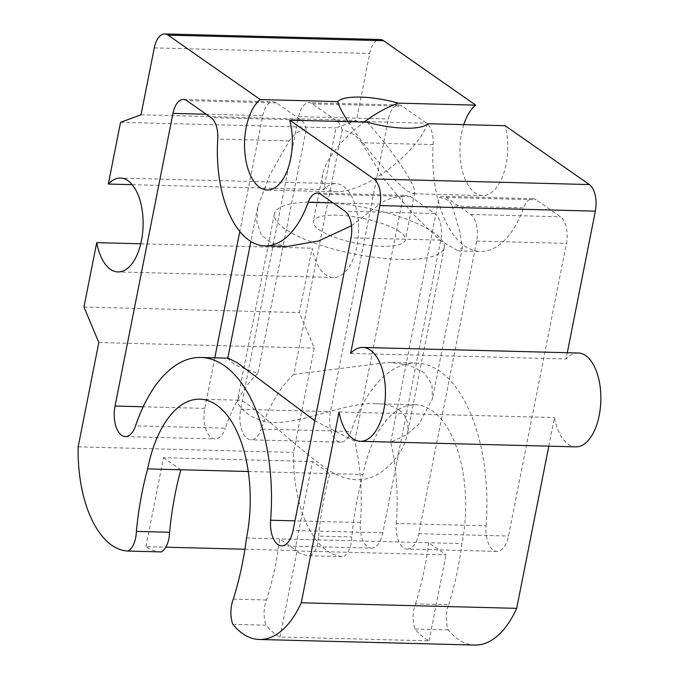 <?xml version="1.0" encoding="UTF-8"?>
<svg xmlns="http://www.w3.org/2000/svg" width="679" height="679" viewBox="0 0 679 679"><rect width="100%" height="100%" fill="white"/><g stroke="black" fill="none" stroke-linecap="round" stroke-linejoin="round"><path stroke-width="0.51" stroke-dasharray="3.4 2.55" d="M281.59 545.814L371.354 548.131A22.95 11.679 -88.5 0 1 360.388 522.558A146.044 74.342 -88.5 0 0 354.777 441.248L403.199 196.715C394.618 196.604 386.775 199.074 379.68 204.133L333.16 202.928M228.246 358.181L227.711 358.453L234.883 364.878L257.867 373.526L306.288 128.985C299.541 130.19 293.837 134.162 289.195 140.893L269.656 175.216L257.714 206.908L256.823 222.423L261.381 235.104L271.795 243.405L287.166 246.477M351.51 225.717L379.68 204.133M354.777 441.248L314.784 420.751M371.354 548.131A22.95 11.679 -88.5 0 0 382.82 532.794L440.773 240.128A20.862 10.618 -88.5 0 0 434.781 213.537L410.472 196.545A20.862 10.618 -88.5 0 0 407.111 195.365A20.862 10.618 -88.5 0 0 403.199 196.715M497.02 551.382L407.256 549.056A22.95 11.679 -88.5 0 1 396.29 523.484L486.054 525.801A22.95 11.679 -88.5 0 0 497.02 551.382A22.95 11.679 -88.5 0 0 508.495 536.037L566.439 243.371A20.862 10.618 -88.5 0 0 560.447 216.779L536.138 199.787A20.862 10.618 -88.5 0 0 532.777 198.616A20.862 10.618 -88.5 0 0 523.645 207.842A98.582 50.187 -88.5 0 1 480.469 251.468L458.342 250.899L462.382 247.428L459.827 231.624L452.18 206L523.645 207.842M396.29 523.484A146.044 74.342 -88.5 0 0 390.68 442.173L406.492 434.815L418.943 424.137L432.387 398.98L431.954 384.467L424.188 372.635L409.327 365.115L388.872 362.323L293.769 374.452L342.191 129.91C350.517 131.505 357.018 135.792 361.695 142.768L433.16 144.61A98.582 50.187 -88.5 0 0 480.469 251.468M433.16 144.61A20.862 10.618 -88.5 0 0 426.505 123.171L402.197 106.179A20.862 10.618 -88.5 0 0 398.836 105.007A20.862 10.618 -88.5 0 0 388.405 118.952L330.461 411.618A22.95 11.679 -88.5 0 0 340.748 442.165A22.95 11.679 -88.5 0 0 351.001 431.42A146.044 74.342 -88.5 0 1 416.269 363.036L388.872 362.323M486.054 525.801A146.044 74.342 -88.5 0 0 416.269 363.036M548.81 446.162L554.471 417.551A46.944 23.892 -88.5 0 0 575.75 446.858M232.821 624.341L266.032 625.198A104.32 53.106 91.5 0 0 280.02 636.995L429.026 640.849A104.32 53.106 -88.5 0 1 415.039 629.043A20.862 10.618 -88.5 0 1 415.514 603.835L448.726 604.692A20.862 10.618 -88.5 0 0 448.25 629.9A104.32 53.106 -88.5 0 0 474.842 645.05M448.726 604.692A208.64 106.204 -88.5 0 0 461.958 543.59A104.32 53.106 -88.5 0 0 415.2 404.743A104.32 53.106 -88.5 0 0 363.053 474.468A208.64 106.204 -88.5 0 0 351.815 536.962A20.862 10.618 -88.5 0 1 343.404 556.627A104.32 53.106 -88.5 0 1 293.583 452.426L314.241 348.089L299.397 312.595L312.145 248.2A46.944 23.892 -88.5 0 0 333.423 277.507A46.944 23.892 -88.5 0 0 358.529 231.199A46.944 23.892 -88.5 0 0 335.85 183.653A46.944 23.892 -88.5 0 0 323.747 189.628L335.969 127.881L356.458 120.37L369.707 53.454A20.862 10.618 -88.5 0 1 380.138 39.509M463.782 124.647A46.944 23.892 -88.5 0 0 482.65 195.569A46.944 23.892 -88.5 0 0 505.159 125.717M578.168 353.004A46.944 23.892 -88.5 0 0 566.074 358.979L567.304 352.724M415.039 629.043L448.25 629.9M415.514 603.835A208.64 106.204 -88.5 0 0 428.746 542.733L461.958 543.59M248.242 471.506L363.053 474.468M246.528 538.031L428.746 542.733L446.052 554.836L297.046 550.983L279.74 538.888A208.64 106.204 91.5 0 1 266.507 599.99A20.862 10.618 91.5 0 0 266.032 625.198M398.777 409.776C393.116 405.949 385.613 403.937 376.259 403.742C346.952 401.9 307.994 421.854 274.672 422.686C246.978 420.997 237.2 403.784 237.353 401.043L238.702 400.194C246.409 398.166 289.678 442.156 325.767 468.247C347.368 483.049 366.864 483.601 384.28 469.902C396.876 459.191 404.523 447.453 407.23 434.679C409.437 424.061 406.619 415.76 398.777 409.776M367.152 122.152C378.424 134.714 388.838 147.801 398.403 161.407C375.181 180.937 354.599 191.071 336.657 191.801C325.47 191.189 320.802 185.359 322.661 174.308C325.878 160.864 336.292 146.197 353.895 130.309L348.089 121.66M427.736 123.714C422.711 135.859 412.934 148.421 398.403 161.407C409.641 177.703 415.09 188.075 414.759 192.539L413.222 193.778L407.773 191.181C396.23 183.372 370.547 154.354 353.895 130.309L364.037 122.076M399.736 231.768A46.944 12.884 11.2 0 0 349.074 216.066A46.944 12.884 11.2 0 0 313.291 221.609A46.944 12.884 11.2 0 0 356.84 243.371A46.944 12.884 11.2 0 0 405.397 239.848A46.944 12.884 11.2 0 0 399.736 231.768M433.847 232.651A86.589 23.773 11.2 0 0 340.4 203.683A86.589 23.773 11.2 0 0 274.409 213.91A86.589 23.773 11.2 0 0 354.727 254.048A86.589 23.773 11.2 0 0 444.278 247.546A86.589 23.773 11.2 0 0 433.847 232.651M244.915 549.235L294.907 550.525A104.32 53.106 -88.5 0 0 310.193 555.77L343.404 556.627M161.186 551.925A104.32 53.106 91.5 0 1 145.9 546.671L165.803 547.189M78.153 446.858L293.583 452.426M310.193 555.77A20.862 10.618 -88.5 0 0 318.595 536.104L351.815 536.962M98.811 342.53L314.241 348.089M83.967 307.027L299.397 312.595M140.757 243.778L312.145 248.2M132.193 184.68L323.747 189.628M120.539 122.313L335.969 127.881M141.028 114.81L356.458 120.37M350.636 353.419L566.074 358.979M339.042 411.992L554.471 417.551M293.769 374.452A146.044 74.342 -88.5 0 0 261.237 429.103L351.001 431.42M342.191 129.91A20.862 10.618 -88.5 0 0 336.742 120.854L312.433 103.862A20.862 10.618 -88.5 0 0 309.072 102.69A20.862 10.618 -88.5 0 0 298.641 116.635L240.697 409.301A22.95 11.679 -88.5 0 0 250.984 439.848A22.95 11.679 -88.5 0 0 261.237 429.103M390.68 442.173L439.101 197.64C445.526 197.912 449.888 200.704 452.18 206M407.256 549.056A22.95 11.679 -88.5 0 0 418.731 533.719L476.675 241.053A20.862 10.618 -88.5 0 0 470.683 214.462L446.375 197.47A20.862 10.618 -88.5 0 0 443.014 196.299A20.862 10.618 -88.5 0 0 439.101 197.64M361.695 142.768L384.441 179.748L412.62 213.698L440.306 240.604L458.342 250.899M257.867 373.526A146.044 74.342 -88.5 0 0 225.335 428.169L135.571 425.852M214.793 357.833L204.786 408.376A22.95 11.679 -88.5 0 0 215.073 438.914A22.95 11.679 -88.5 0 0 225.335 428.169M306.288 128.985A20.862 10.618 -88.5 0 0 300.839 119.928L276.531 102.936A20.862 10.618 -88.5 0 0 273.17 101.757A20.862 10.618 -88.5 0 0 262.739 115.702L239.814 231.471M233.296 599.133L266.507 599.99M294.907 550.525L312.527 461.516L329.841 473.611A208.64 106.204 -88.5 0 0 318.595 536.104M145.9 546.671L163.52 457.671L312.527 461.516M180.835 469.766L163.52 457.671M429.026 640.849L446.052 554.836M280.02 636.995L297.046 550.983M289.195 140.893L217.73 139.051M410.472 196.545L320.709 194.228M434.781 213.537L345.017 211.22M440.773 240.128L351.009 237.811M382.82 532.794L293.065 530.477M360.388 522.558L294.966 520.869M154.277 47.895L369.707 53.454M240.697 409.301L330.461 411.618M298.641 116.635L388.405 118.952M312.433 103.862L402.197 106.179M336.742 120.854L426.505 123.171M446.375 197.47L536.138 199.787M470.683 214.462L560.447 216.779M476.675 241.053L566.439 243.371M418.731 533.719L508.495 536.037M204.786 408.376L143.201 406.78M262.739 115.702L206.263 114.25M276.531 102.936L186.767 100.619M300.839 119.928L211.076 117.611M257.714 206.908L250.874 241.461M317.348 193.048L407.111 195.365M415.2 404.743L376.259 403.742M238.702 400.194L199.762 399.184M322.661 174.308L313.291 221.609M414.759 192.539L405.397 239.848M274.409 213.91L237.353 401.043M444.278 247.546L407.23 434.679M335.85 183.653L120.421 178.085M333.423 277.507L117.993 271.948M336.657 191.801L267.22 190.001M462.382 247.428L432.379 398.98M340.748 442.165L250.984 439.848M398.836 105.007L309.072 102.69M532.777 198.616L443.014 196.299M125.318 436.597L215.073 438.914M183.406 99.44L273.17 101.757M482.65 195.569L413.222 193.778"/><path stroke-width="1.02" d="M206.263 114.25L172.975 113.385A20.862 10.618 -88.5 0 1 183.406 99.44A20.862 10.618 -88.5 0 1 186.767 100.619L211.076 117.611A20.862 10.618 -88.5 0 1 217.73 139.051A98.582 50.187 -88.5 0 0 265.039 245.908L287.166 246.477L318.578 240.986L351.51 225.717M314.784 420.751L237.574 362.968L228.246 358.181L200.84 357.468A146.044 74.342 -88.5 0 0 135.571 425.852A22.95 11.679 -88.5 0 1 125.318 436.597A22.95 11.679 -88.5 0 1 115.031 406.05L172.975 113.385M265.039 245.908A98.582 50.187 -88.5 0 0 308.215 202.283A20.862 10.618 -88.5 0 1 317.348 193.048A20.862 10.618 -88.5 0 1 320.709 194.228L345.017 211.22A20.862 10.618 -88.5 0 1 351.009 237.811L293.065 530.477A22.95 11.679 -88.5 0 1 281.59 545.814A22.95 11.679 -88.5 0 1 270.624 520.241A146.044 74.342 -88.5 0 0 200.84 357.468M289.729 120.158A46.944 23.892 -88.5 0 1 267.22 190.001A46.944 23.892 -88.5 0 1 244.779 151.748A46.944 23.892 -88.5 0 1 260.286 99.575L168.061 35.13A20.862 10.618 -88.5 0 0 164.708 33.95A20.862 10.618 -88.5 0 0 154.277 47.895L141.028 114.81L120.539 122.313L108.317 184.06A46.944 23.892 -88.5 0 1 120.421 178.085A46.944 23.892 -88.5 0 1 143.091 225.632A46.944 23.892 -88.5 0 1 117.993 271.948A46.944 23.892 -88.5 0 1 96.715 242.641L83.967 307.027L98.811 342.53L78.153 446.858A104.32 53.106 -88.5 0 0 127.975 551.068A20.862 10.618 -88.5 0 0 136.377 531.402A208.64 106.204 -88.5 0 1 147.623 468.909A104.32 53.106 -88.5 0 1 199.762 399.184A104.32 53.106 -88.5 0 1 246.528 538.031A208.64 106.204 -88.5 0 1 233.296 599.133A20.862 10.618 -88.5 0 0 232.821 624.341A104.32 53.106 -88.5 0 0 259.412 639.491A104.32 53.106 -88.5 0 0 301.264 602.791L339.042 411.992A46.944 23.892 -88.5 0 0 360.32 441.299A46.944 23.892 -88.5 0 0 385.417 394.983A46.944 23.892 -88.5 0 0 362.739 347.444A46.944 23.892 -88.5 0 0 350.636 353.419L379.909 205.584A20.862 10.618 -88.5 0 0 373.917 178.993L289.729 120.158L367.152 122.152A46.944 12.884 11.2 0 0 427.736 123.714L505.159 125.717L589.347 184.552A20.862 10.618 -88.5 0 1 595.339 211.144L567.304 352.724M259.412 639.491L474.842 645.05A104.32 53.106 -88.5 0 0 516.694 608.35L548.81 446.162M260.286 99.575L337.709 101.578A46.944 12.884 -168.8 0 1 398.301 103.14L475.716 105.143L383.499 40.689A20.862 10.618 -88.5 0 0 380.138 39.509L164.708 33.95M475.716 105.143A46.944 23.892 -88.5 0 0 463.782 124.647M360.32 441.299L575.75 446.858A46.944 23.892 -88.5 0 0 600.847 400.551A46.944 23.892 -88.5 0 0 578.168 353.004L362.739 347.444M301.264 602.791L516.694 608.35M147.623 468.909L248.242 471.506M165.803 547.189L244.915 549.235M127.975 551.068L161.186 551.925A20.862 10.618 91.5 0 0 169.597 532.26A208.64 106.204 91.5 0 1 180.835 469.766M96.715 242.641L140.757 243.778M108.317 184.06L132.193 184.68M348.089 121.66C342.199 112.468 338.736 105.771 337.709 101.578M239.814 231.471L214.793 357.833M364.037 122.076C375.827 113.334 387.251 107.019 398.301 103.14M136.377 531.402L169.597 532.26M333.16 202.928L308.215 202.283M294.966 520.869L270.624 520.241M168.061 35.13L383.499 40.689M373.917 178.993L589.347 184.552M379.909 205.584L595.339 211.144M143.201 406.78L115.031 406.05M250.874 241.461L227.762 358.164"/></g></svg>
